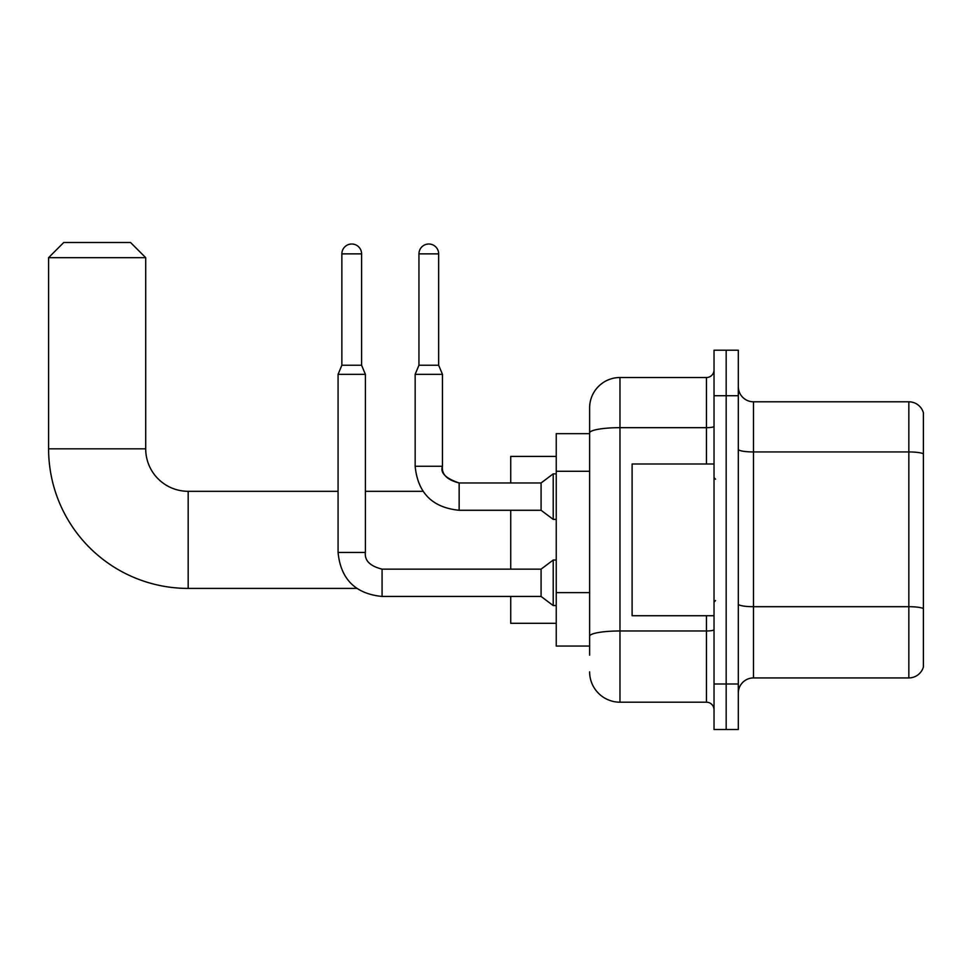 <?xml version="1.0" encoding="UTF-8"?>
<svg xmlns="http://www.w3.org/2000/svg" width="972" height="972" viewBox="0 0 972 972"><rect width="100%" height="100%" fill="white"/><g stroke="black" fill="none" stroke-linecap="round" stroke-linejoin="round"><path stroke-width="1.46" d="M589.627 655.164L589.627 432.941L589.627 433.658L556.239 433.658L556.239 646.064L589.627 646.064M714.031 683.996L714.031 729.51L726.169 729.51L726.169 683.996L726.169 729.51L738.307 729.51L738.307 683.996L726.169 683.996L726.169 395.726L726.169 683.996L714.031 683.996L714.031 395.726L726.169 395.726L726.169 350.212L726.169 395.726L738.307 395.726L738.307 683.996M738.307 395.726L738.307 350.212L714.031 350.212L714.031 395.726M706.45 463.996L706.45 427.668L619.966 427.668A30.339 5.273 180 0 0 589.627 432.941L589.627 407.863A30.339 30.339 0 0 1 619.966 377.525L619.966 702.197L706.45 702.197L706.45 615.713M619.966 377.525L706.45 377.525A7.582 7.582 0 0 0 714.031 369.931M589.627 641.508L589.627 636.235A30.339 5.273 180 0 1 619.966 630.974L706.45 630.974A7.582 1.312 0 0 0 714.031 629.649M589.627 407.863L589.627 424.557M714.031 709.779A7.582 7.582 0 0 0 706.45 702.197M619.966 702.197A30.339 30.339 0 0 1 589.627 671.859M738.307 693.097A15.175 15.175 0 0 1 753.482 677.921L908.832 677.921L908.832 401.8L753.482 401.8A15.175 15.175 0 0 1 738.307 386.625A15.175 15.175 0 0 0 753.482 401.8L753.482 677.921M923.4 412.723A15.175 15.175 0 0 0 908.832 401.8A15.175 15.175 0 0 1 923.4 412.723L923.4 666.999A15.175 15.175 0 0 1 908.832 677.921M923.4 454.058L923.4 608.594A15.175 2.637 180 0 0 908.832 606.698L753.482 606.698A15.175 2.637 -0 0 1 738.307 604.062M356.724 588.412L188.179 588.412A139.579 139.579 0 0 1 48.6 448.833L48.6 257.665L63.775 242.49L130.527 242.49L145.703 257.665L48.6 257.665M188.179 588.412L188.179 491.31A42.476 42.476 0 0 1 145.703 448.833L145.703 257.665M510.725 510.276L510.725 569.142M510.725 596.456L510.725 623.307L556.239 623.307M556.239 456.415L510.725 456.415L510.725 482.963M361.596 365.229L341.865 365.229L341.865 253.874A9.866 9.866 0 0 1 351.73 244.008A9.866 9.866 0 0 1 361.596 253.874L361.596 365.229L365.387 374.342L365.387 552.448C364.464 560.54 370.028 566.105 382.069 569.142L382.069 596.456C355.375 593.807 340.71 579.142 338.074 552.448L338.074 374.342L365.387 374.342M541.076 582.799L541.076 596.456L382.069 596.456C355.375 593.807 340.71 579.142 338.074 552.448L365.387 552.448C364.464 560.54 370.028 566.105 382.069 569.142C370.028 566.105 364.464 560.54 365.387 552.448C364.464 560.54 370.028 566.105 382.069 569.142L541.076 569.142L541.076 582.799M541.076 569.142L553.214 560.042L553.214 605.556L556.239 605.556M438.664 365.229L418.944 365.229L418.944 253.874A9.866 9.866 0 0 1 428.798 244.008A9.866 9.866 0 0 1 438.664 253.874L438.664 365.229L442.454 374.342L415.153 374.342L415.153 466.281L442.43 466.281C441.543 474.372 447.108 479.937 459.149 482.963L459.149 510.276C432.455 507.639 417.79 492.974 415.153 466.281C417.79 492.974 432.455 507.639 459.149 510.276C432.455 507.639 417.79 492.974 415.153 466.281M442.454 374.342L442.454 466.281C440.109 472.829 445.674 478.394 459.149 482.963L541.076 482.963L541.076 510.276L459.149 510.276M541.076 482.963L553.214 473.862L553.214 519.376L556.239 519.376M714.031 463.996L632.104 463.996L632.104 615.713L714.031 615.713M589.627 471.274L556.239 471.274M589.627 592.641L556.239 592.641M714.031 426.356A7.582 1.312 0 0 1 706.45 427.668L706.45 377.525M923.4 453.839A15.175 2.637 180 0 0 908.832 451.944L753.482 451.944A15.175 2.637 0 0 1 738.307 449.307M48.6 448.833L145.703 448.833M341.865 253.874L361.596 253.874M418.944 253.874L438.664 253.874M422.966 491.31L365.387 491.31M338.074 491.31L188.179 491.31M338.074 552.448C340.71 579.142 355.375 593.807 382.069 596.456C355.375 593.807 340.71 579.142 338.074 552.448M541.076 596.456L553.214 605.556M553.214 560.042L556.239 560.042M341.865 365.229L338.074 374.342M541.076 510.276L553.214 519.376M418.944 365.229L415.153 374.342M553.214 473.862L556.239 473.862M715.55 479.172L714.031 477.653M715.55 600.55L714.031 602.069"/></g></svg>
